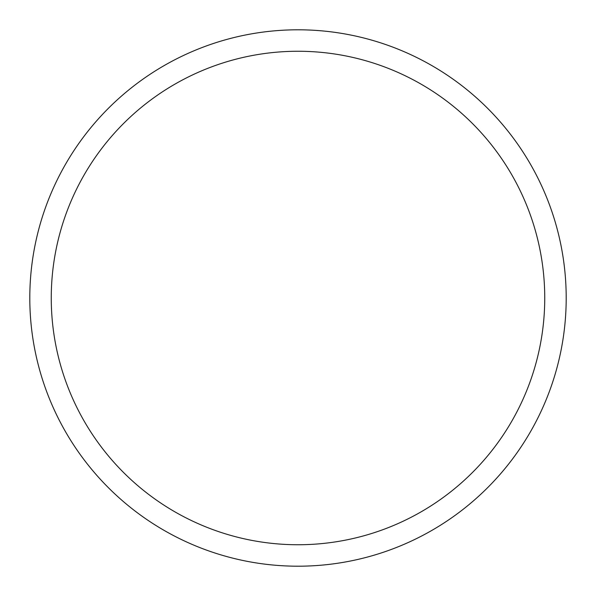 <?xml version="1.0" encoding="UTF-8"?>
<svg xmlns="http://www.w3.org/2000/svg" width="596" height="596" viewBox="0 0 596 596"><rect width="100%" height="100%" fill="white"/><g stroke="black" fill="none" stroke-linecap="round" stroke-linejoin="round"><path stroke-width="0.45" stroke-dasharray="2.98 2.23" d="M29.875 298A268.125 268.125 0 0 1 298 29.875A268.125 268.125 0 0 1 566.125 298A268.125 268.125 0 0 1 298 566.125A268.125 268.125 0 0 1 29.875 298A268.125 268.125 0 0 1 298 29.875A268.125 268.125 0 0 1 566.125 298A268.125 268.125 0 0 1 298 566.125A268.125 268.125 0 0 1 29.875 298M29.8 298A268.2 268.2 0 0 1 298 29.8A268.2 268.2 0 0 1 566.2 298A268.2 268.2 0 0 1 298 566.2A268.2 268.2 0 0 1 29.8 298"/><path stroke-width="0.89" d="M544.744 298A246.744 246.744 0 0 0 298 51.256A246.744 246.744 0 0 0 51.256 298A246.744 246.744 0 0 0 298 544.744A246.744 246.744 0 0 0 544.744 298M29.8 298A268.2 268.2 0 0 1 298 29.8A268.2 268.2 0 0 1 566.2 298A268.2 268.2 0 0 1 298 566.2A268.2 268.2 0 0 1 29.8 298"/></g></svg>
